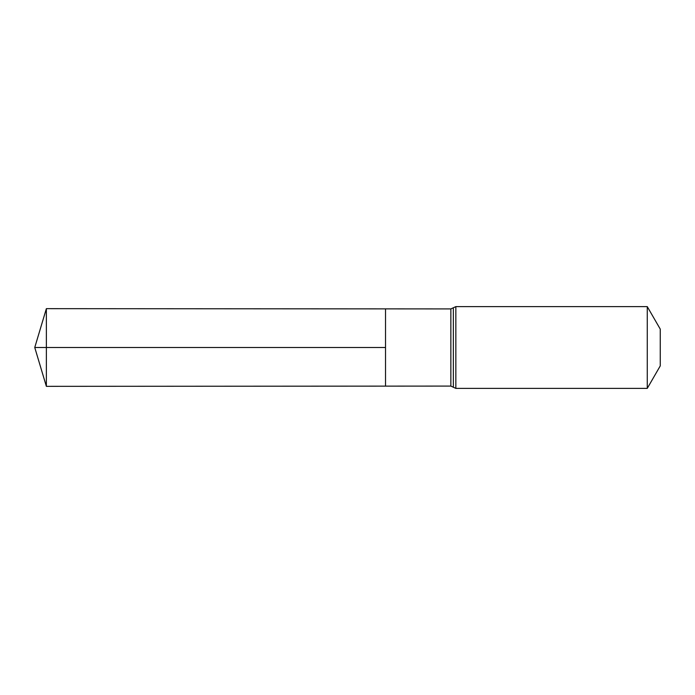 <?xml version="1.0" encoding="UTF-8"?>
<svg xmlns="http://www.w3.org/2000/svg" width="695" height="695" viewBox="0 0 695 695"><rect width="100%" height="100%" fill="white"/><g stroke="black" fill="none" stroke-linecap="round" stroke-linejoin="round"><path stroke-width="1.04" d="M385.517 347.5L385.517 308.875L46.365 308.658L46.365 386.342L385.517 386.125L385.517 308.875L450.855 308.919L450.855 386.081L385.517 386.125L385.517 347.5M647.271 306.617L647.271 388.383L660.25 365.9L660.25 329.1L647.271 306.617L455.842 306.617L450.855 308.919M46.365 386.342L34.75 347.5L385.517 347.5L46.365 347.5M647.271 388.383L455.842 388.383L455.842 306.617M455.842 388.383L453.349 387.237L453.349 307.763M453.349 387.237L450.855 386.081M34.75 347.5L46.365 308.658"/></g></svg>
